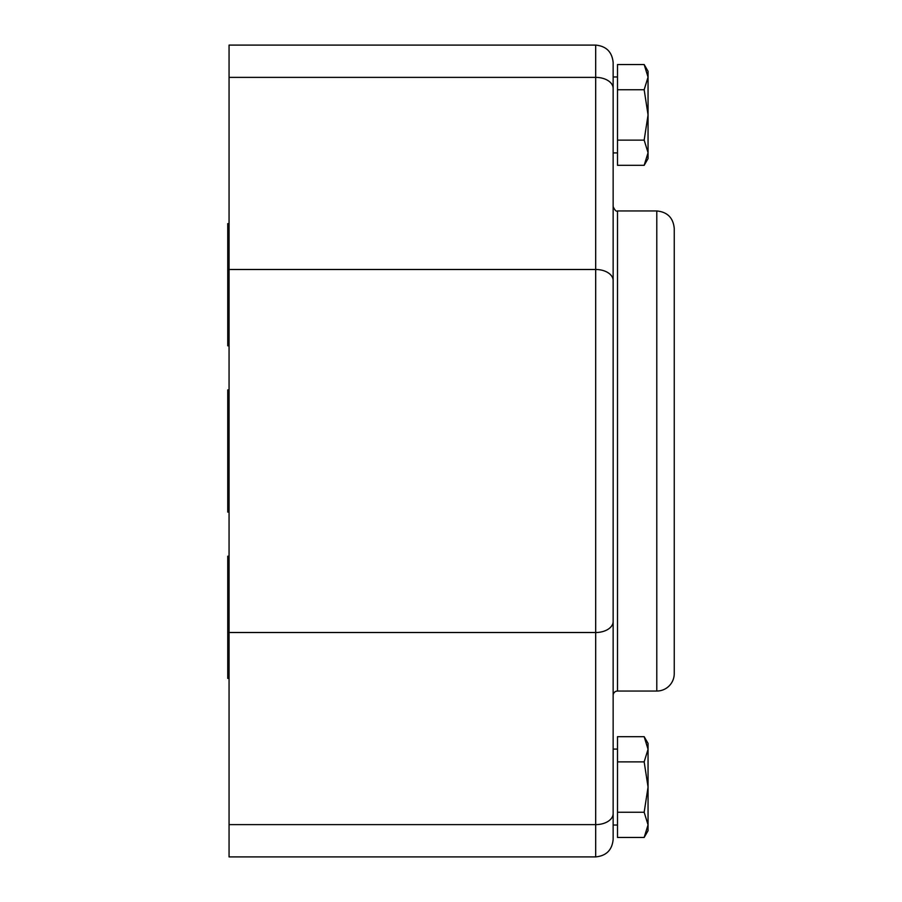 <?xml version="1.0" encoding="UTF-8"?>
<svg xmlns="http://www.w3.org/2000/svg" width="902" height="902" viewBox="0 0 902 902"><rect width="100%" height="100%" fill="white"/><g stroke="black" fill="none" stroke-linecap="round" stroke-linejoin="round"><path stroke-width="1.35" d="M229.063 345.816L227.755 345.816L227.755 223.606L229.063 223.606M229.063 678.394L227.755 678.394L227.755 556.184L229.063 556.184M229.063 512.099L227.755 512.099L227.755 389.901L229.063 389.901M648.053 824.868L644.163 812.262L648.053 787.063L648.053 830.708L644.163 837.462L648.053 824.868M644.163 761.874L648.053 749.269L648.053 787.063L644.163 761.874L617.509 761.874L617.509 736.675L644.163 736.675L648.053 749.269L648.053 743.417L644.163 736.675M644.163 812.262L617.509 812.262L617.509 837.462L644.163 837.462M617.509 812.262L617.509 761.874M617.509 825.037L613.146 825.037L613.146 749.1L617.509 749.1M613.146 621.512A17.454 11.004 180 0 1 595.681 632.516L595.681 856.9C606.291 855.863 612.108 850.045 613.146 839.446L613.146 62.554C612.108 51.955 606.291 46.137 595.681 45.1L595.681 77.38A17.454 11.004 0 0 1 613.146 88.385M617.509 210.955L656.791 210.955L656.791 691.045L617.509 691.045L617.509 210.955C616.28 211.756 614.826 210.301 613.146 206.592L613.146 749.1M617.509 152.9L613.146 152.9L613.146 280.488A17.454 11.004 0 0 0 595.681 269.484L595.681 632.516L229.063 632.516L229.063 856.9L595.681 856.9M613.146 152.9L613.146 76.963L617.509 76.963M617.509 691.045A4.363 4.363 0 0 0 613.146 695.408M656.791 691.045A17.454 17.454 0 0 0 674.245 673.591L674.245 228.409C673.208 217.799 667.39 211.981 656.791 210.955M595.681 45.1L229.063 45.1L229.063 632.516M648.053 114.937L648.053 158.583L644.163 165.325L648.053 152.731L644.163 140.126L648.053 114.937L644.163 89.738L648.053 77.132L648.053 114.937M644.163 64.538L648.053 71.292L648.053 77.132L644.163 64.538L617.509 64.538L617.509 89.738L644.163 89.738M644.163 165.325L617.509 165.325L617.509 89.738M617.509 140.126L644.163 140.126M229.063 824.62L595.681 824.62A17.454 11.004 0 0 0 613.146 813.615M229.063 77.38L595.681 77.38L595.681 269.484L229.063 269.484"/></g></svg>
